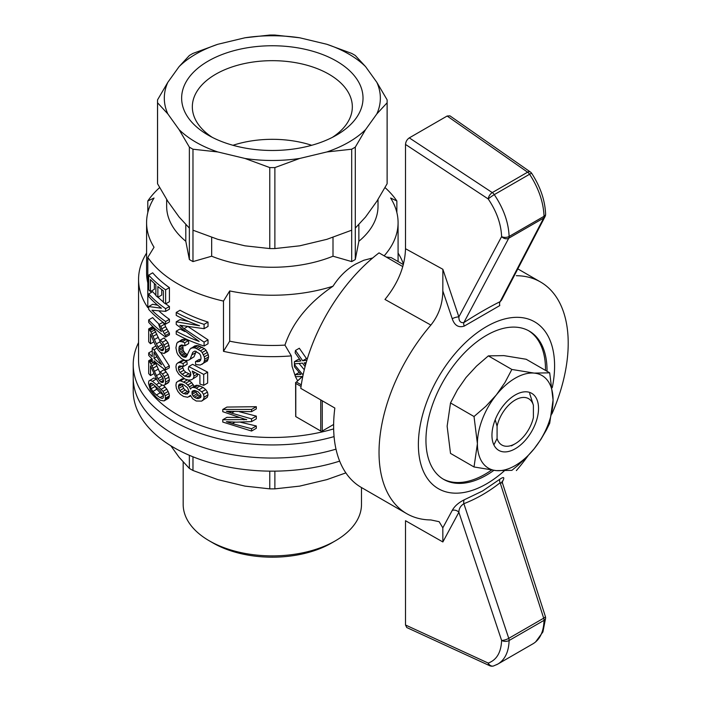 <?xml version="1.0" encoding="UTF-8"?>
<svg xmlns="http://www.w3.org/2000/svg" width="701" height="701" viewBox="0 0 701 701"><rect width="100%" height="100%" fill="white"/><g stroke="black" fill="none" stroke-linecap="round" stroke-linejoin="round"><path stroke-width="1.05" d="M474.025 416.525L485.846 406.308L496.326 394.943A53.504 30.897 120 0 0 477.407 443.698L474.025 416.525L450.515 402.952L447.133 426.226L450.515 453.398L474.025 466.971L477.407 443.698A53.504 30.897 120 0 0 496.326 470.616A53.504 30.897 120 0 0 534.153 448.771A53.504 30.897 120 0 0 553.071 400.008L549.698 423.281L546.447 429.871L540.822 439.527L534.153 448.771L526.451 457.411L517.899 465.376L511.861 470.353L496.326 470.616L474.025 466.971M488.352 355.88L503.888 355.617L526.188 359.262L549.698 372.836L553.071 400.008A53.504 30.897 120 0 0 534.153 373.098A53.504 30.897 120 0 0 496.326 394.943L504.974 382.518L511.861 369.453L488.352 355.88L476.522 366.097L466.051 377.462L457.402 389.887L450.515 402.952M538.526 408.411A32.929 19.015 120 0 0 523.551 391.938A32.929 19.015 120 0 0 498.77 412.346A32.929 19.015 120 0 0 493.486 444.005A32.929 19.015 120 0 0 519.467 445.862A32.929 19.015 120 0 0 538.526 408.411M511.861 369.453L534.153 373.098L549.698 372.836M504.203 470.949A96.317 55.607 -60 0 1 486.485 483.892A96.317 55.607 -60 0 1 418.637 437.573A96.317 55.607 -60 0 1 498.297 320.979A96.317 55.607 -60 0 1 552.274 387.6M493.872 470.362A85.61 49.429 -60 0 1 486.485 475.155A85.61 49.429 -60 0 1 443.68 479.396A85.61 49.429 -60 0 1 443.68 380.538A85.61 49.429 -60 0 1 529.29 331.109A85.61 49.429 -60 0 1 547.017 371.285M442.822 290.959L442.866 269.289L458.875 316.896C458.866 321.146 460.531 323.047 463.86 322.583C476.619 314.337 488.711 307.353 500.146 301.632L543.687 218.046A5.354 4.127 27.5 0 0 545.001 216.688L501.522 300.159L500.146 301.632A5.354 3.601 -116.6 0 0 499.787 305.575L464.264 326.088C458.542 327.937 454.528 325.474 452.224 318.701L442.822 290.959C442.699 303.901 438.721 315.275 430.878 325.071A133.768 77.233 -60 0 0 406.738 513.675A133.768 77.233 -60 0 0 430.878 519.94L439.141 521.693L442.822 527.827L452.224 510.433C454.52 506.21 458.533 502.652 464.264 499.787L482.525 491.007L499.787 479.274C503.879 476.478 504.816 477.162 502.617 481.342A5.354 4.127 -152.5 0 0 502.267 481.657M516.365 275.712A133.768 77.233 -60 0 1 540.506 281.977A133.768 77.233 -60 0 1 551.871 414.002M527.976 455.834A133.768 77.233 -60 0 1 516.365 470.581M545.001 216.688L545.001 216.688A5.354 5.354 0 0 0 545.606 214.112A5.354 3.014 178.8 0 1 544.037 216.302C543.494 202.291 538.683 188.271 529.597 174.242A5.354 0.587 -33.6 0 1 531.735 173.392A5.354 5.354 0 0 0 530.342 171.964A5.354 2.857 124.9 0 0 527.608 172.192L447.142 116.024L409.296 137.878C407.001 139.464 405.748 141.655 405.511 144.441L405.511 248.715C404.95 266.424 398.107 283.327 384.972 299.441L430.878 325.071M402.786 266.59L379.031 252.877A133.768 77.233 -60 0 0 300.79 388.38L334.841 408.043A133.768 77.233 120 0 0 361.33 487.458L406.738 513.675M447.142 116.024L449.937 115.849L530.342 171.964M452.224 318.701A5.354 1.516 -18.4 0 1 458.875 316.896L501.609 236.605C501.11 223.996 496.641 211.457 488.22 198.97A5.354 0.508 -34.8 0 1 494.266 194.633C503.607 208.521 508.558 222.462 509.119 236.465A5.354 3.014 178.8 0 1 501.609 236.605A5.354 4.083 28 0 0 508.76 238.209L463.86 322.583A5.354 2.532 -122.9 0 0 464.264 326.088M509.119 236.57A5.354 3.093 -120 0 0 509.119 236.465L544.037 216.302A5.354 3.093 60 0 1 544.046 216.407A5.354 3.093 60 0 1 543.687 218.046L508.76 238.209A5.354 3.093 -120 0 0 509.119 236.57M464.264 499.787A5.354 3.26 68.9 0 0 463.86 503.695C460.531 505.877 458.875 508.742 458.875 512.282L442.866 541.961L405.511 520.72L405.511 625.003L406.773 627.535L489.71 665.713A5.354 5.354 0 0 0 493.583 665.95A5.354 4.294 -107.8 0 1 488.22 663.076C496.641 660.018 501.11 652.473 501.609 640.434A5.354 3.163 1.2 0 0 509.119 640.504C508.724 651.86 504.983 659.711 497.894 664.04L496.562 664.741M532.997 643.772L533.128 643.702C540.015 639.478 543.661 631.689 544.037 620.341A5.354 3.163 1.2 0 0 545.606 618.159L542.907 631.952L535.555 642.002M545.606 618.159A5.354 5.354 0 0 0 545.352 616.416A5.354 1.472 162.2 0 1 543.687 618.186A5.354 3.093 60 0 1 544.046 620.236A5.354 3.093 60 0 1 544.037 620.341L509.119 640.504A5.354 3.093 -120 0 0 509.119 640.399A5.354 3.093 -120 0 0 508.76 638.348A5.354 1.516 161.6 0 1 501.609 640.434L458.875 512.282A5.354 4.083 28 0 0 452.224 510.433M502.477 483.059L500.146 482.744A5.354 2.865 51.7 0 1 499.787 479.274M442.822 527.827L442.866 541.961M491.532 470.082A85.61 49.429 -60 0 1 484.969 474.279A85.61 49.429 -60 0 1 442.927 478.949M528.528 330.688A85.61 49.429 -60 0 1 545.501 370.417M274.88 471.142L274.88 488.86A114.806 66.28 180 0 1 269.78 488.86L244.964 486.117L217.801 479.624L192.977 470.485A114.806 66.28 180 0 1 189.366 468.408L179.088 457.271L170.834 445.766M339.661 461.127A139.122 80.317 180 0 1 133.216 390.834L133.216 377.734A139.122 80.317 0 0 0 173.962 434.524A139.122 80.317 0 0 0 335.998 449.148A139.122 80.317 180 0 1 133.216 377.734L133.216 364.625A139.122 80.317 180 0 1 138.561 342.561M192.977 470.485L192.977 456.807M189.366 468.408L189.366 455.308M269.78 488.86L269.78 471.142M345.865 472.886L326.868 479.624L299.704 486.117L274.88 488.86M361.488 487.554L361.488 504.431A89.158 51.471 180 0 1 335.376 540.822L331.591 543.012A83.805 48.387 180 0 1 213.078 543.012L209.292 540.822A89.158 51.471 180 0 1 183.18 504.431L183.18 462.047M335.376 540.822A89.158 51.471 180 0 1 209.292 540.822M146.588 253.079A133.768 77.233 0 0 0 138.561 279.427A133.768 77.233 0 0 0 147.806 307.634L147.806 257.39A133.768 77.233 0 0 0 223.479 301.079L223.479 351.324A133.768 77.233 0 0 0 291.309 355.88L292.054 366.325L295.454 376.674M333.658 428.889A133.768 77.233 180 0 1 147.806 388.459A133.768 77.233 180 0 1 138.561 360.253L138.561 279.427M147.806 212.561L147.806 200.977A133.768 77.233 0 0 1 159.653 187.57M396.862 212.561L396.862 200.977A133.768 77.233 0 0 0 385.015 187.57M403.452 264.128A133.768 77.233 0 0 0 398.08 253.079M303.253 374.281L302.49 374.325L294.394 364.546A85.61 49.429 120 0 0 294.429 366.711L300.887 374.439L295.13 374.693A85.61 49.429 120 0 0 295.454 376.691L297.557 380.678M239.505 411.776L256.321 416.131L251.571 418.883L251.571 421.608L236.246 422.168L226.414 421.669L232.381 423.632L234.958 422.142M251.571 421.608L256.321 418.856L256.321 416.131M240.022 422.107L256.321 425.989L251.571 428.732L251.571 431.045L222.769 422.055L222.769 419.75L246.726 419.522M251.571 431.045L256.321 428.293L256.321 425.989M222.769 419.75L226.931 417.349L239.427 417.489M251.571 411.645L251.571 409.445L222.769 409.472L226.931 407.071L256.321 406.694L256.321 408.902L251.571 411.645L226.414 411.294L231.514 413.099L234.003 411.662M200.775 359.517L199.356 359.359L195.491 361.585L199.54 361.401L200.661 360.112L201.038 358.15L200.661 355.644L199.54 353.707L194.948 351.035L192.801 352.279L190.164 359.026L188.788 360.112L185.388 360.551L181.445 358.658L177.94 354.75L176.854 352.489L175.925 347.784L176.854 343.122L181.734 339.705L183.627 339.293L188.525 340.563L188.7 343.578L184.889 345.777L181.445 344.953L179.517 346.075L181.463 344.953M182.856 345.111L183.154 350.237L184.757 352.866L187.395 354.802M185.73 353.768L181.927 355.959L184.223 357.203L186.229 356.879L189.997 349.168L194.878 345.847L198.085 345.593L204.377 348.572L206.094 350.263L208.223 354.583L208.609 356.94L207.443 360.91L200.284 365.019L195.675 364.59L195.491 361.585M196.192 351.385L194.002 356.809L188.788 360.112M188.49 326.894L208.022 339.845L204.087 342.114L204.087 346.031A139.122 80.317 180 0 1 176.231 334.114L176.231 331.179L180.017 328.988A133.768 77.233 0 0 0 184.898 331.547M204.087 346.031L208.022 343.753L208.022 339.845M176.231 331.179A139.122 80.317 180 0 0 199.163 341.413L176.231 324.467L176.231 321.812L180.017 319.621L188.639 321.461M204.087 324.361A139.122 80.317 180 0 1 176.231 312.444L180.017 310.263A133.768 77.233 0 0 0 208.022 322.083L204.087 324.361L204.087 328.69L208.022 326.421L208.022 322.083M197.822 374.045L197.183 376.139L191.391 379.811L188.438 380.091L185.055 379.127L178.886 374.264L176.547 370.496L175.925 366.798L176.389 364.257L177.791 362.916L181.577 360.735L183.793 360.349L186.869 361.313L187.202 364.266L183.399 366.465L179.517 365.922L178.571 366.693L178.413 368.148L182.041 366.053M182.225 366.106L183.793 370.277L185.73 372.222L190.9 374.658M188.525 373.975L184.722 376.174L189.305 376.972L190.514 375.946L190.69 372.669L188.271 369.112L188.788 366.544L192.609 364.336L207.636 372.152L203.702 374.422L203.702 385.331A139.122 80.317 180 0 1 199.916 384.043L199.916 375.088L192.276 371.083L194.054 375.99L197.612 373.931M203.702 385.331L207.636 383.061L207.636 372.152M197.183 376.139L191.391 379.811M193.301 384.621L189.472 386.829L190.514 389.09L191.391 387.916L195.228 385.699L198.085 385.296L203.053 387.399L205.708 389.563L207.443 392.087L208.022 394.926L207.251 397.336L201.608 401.121L196.219 401.007L192.626 398.764L190.514 395.382L187.754 397.265L183.566 396.459L180.315 394.295L177.94 391.517L176.389 388.301L175.925 385.252L176.389 382.431L181.883 378.934L184.267 378.628L180.481 380.818L185.896 383.149L189.708 380.95L191.75 382.693L194.107 386.347M187.684 379.881L189.708 380.95M163.648 348.415L160.625 350.158L162.798 350.693L163.727 348.809L162.676 345.348L159.959 342.29L160.292 340.108L164.122 337.9L168.003 342.666L169.423 348.073L168.95 350.062L167.881 351.262L164.078 353.462L160.406 352.428L158.312 350.255L155.035 344.498L150.522 334.105L150.522 343.77L153.843 341.86M153.291 327.349L149.322 329.645A139.122 80.317 180 0 1 148.691 328.944L152.669 326.648A133.768 77.233 0 0 0 153.291 327.349L160.108 341.308M161.177 343.446L163.228 346.627M163.394 385.252L166.838 389.16L169.064 393.576L165.261 395.767L165.383 399.404L164.078 400.928L160.511 400.35L156.393 397.441L150.338 389.94L148.507 383.175L148.866 381.011L153.922 377.962L156.56 379.241M169.064 393.576L169.423 395.907L168.704 398.221L164.078 400.928M164.674 324.142L165.576 326.675L161.756 328.883L160.853 326.351L164.674 324.142A133.768 77.233 0 0 1 162.588 322.46L158.741 324.677L161.423 331.564A139.122 80.317 180 0 1 148.691 319.893L152.669 317.597A133.768 77.233 0 0 0 159.285 324.37M165.576 326.675L169.423 333.273L169.423 334.859L165.62 337.058A139.122 80.317 180 0 1 148.691 322.337L148.691 319.893M165.62 303.901L169.423 301.71L169.423 287.647A133.768 77.233 0 0 1 152.669 272.82L148.691 275.116A139.122 80.317 180 0 0 165.62 289.837L165.62 303.901A139.122 80.317 180 0 1 163.377 302.315L163.377 290.81A139.122 80.317 180 0 1 157.874 286.534L157.874 297.294L161.729 295.077L161.729 289.592M157.874 297.294A139.122 80.317 180 0 1 155.867 295.568L155.867 284.799A139.122 80.317 180 0 1 150.426 279.576L150.426 291.563L154.378 289.285L154.378 283.458M160.801 352.638L169.3 365.852L169.3 367.806L165.506 370.005A139.122 80.317 180 0 1 154.018 360.805L154.018 363.495L155.832 362.452M155.867 295.13A133.768 77.233 0 0 1 152.669 291.66L148.691 293.956A139.122 80.317 180 0 0 165.62 308.677L165.62 311.367L169.423 309.176L169.423 306.486A133.768 77.233 0 0 1 165.769 303.822M159.057 311.069A133.768 77.233 0 0 0 169.423 319.323L165.62 321.522L165.62 324.09A139.122 80.317 180 0 1 148.691 309.369L148.691 306.556L152.669 304.26L157.707 305.224M165.62 324.09L169.423 321.899L169.423 319.323M157.997 297.233A133.768 77.233 0 0 0 163.377 301.947M155.42 362.689L160.108 373.116M161.177 375.254L163.228 378.435M161.835 376.516L157.988 378.733L160.625 381.966L162.798 382.501L163.491 381.791L162.676 377.156L159.959 374.097L160.292 371.916L164.122 369.707L168.003 374.474L169.423 379.881L168.95 381.87L167.881 383.07L164.078 385.27L162.334 385.217L159.293 383.228L157.234 380.433L150.522 365.913L150.522 375.578L153.843 373.659M147.806 257.39L154.036 247.243A125.742 72.597 180 0 1 146.588 222.629A125.742 72.597 180 0 1 154.036 198.024L147.806 200.977M372.713 257.959L363.766 260.273L355.573 264.137C346.75 269.193 339.223 276.553 333.001 286.218A125.742 72.597 180 0 1 229.709 290.933L223.479 301.079M378.014 199.434L378.014 206.252A105.676 61.013 180 0 1 358.859 241.275L355.293 259.519A114.806 66.28 180 0 1 353.514 260.57A114.806 66.28 180 0 1 351.692 261.596L333.001 256.207A105.676 61.013 180 0 1 211.667 256.207L192.977 261.596A114.806 66.28 180 0 1 189.366 259.519L185.8 241.275A105.676 61.013 180 0 1 166.654 206.252L166.654 199.434M396.862 200.977L390.632 198.024A125.742 72.597 180 0 1 398.08 222.629A125.742 72.597 180 0 1 384.157 255.83M333.001 237.341L333.001 256.207M244.964 158.452A108.024 62.363 0 0 0 299.704 158.452L274.88 167.583A114.806 66.28 180 0 1 269.78 167.583L244.964 158.452L217.801 151.951L192.977 149.217L192.977 230.2L217.801 239.33L244.964 245.823L269.78 248.566A114.806 66.28 0 0 0 274.88 248.566L299.704 245.823L326.868 239.33L351.692 230.2L351.692 261.596M146.588 222.629L146.588 272.873A125.742 72.597 0 0 0 147.806 282.941M197.007 393.822L193.161 396.047L194.414 397.239L198.269 395.014L200.092 395.977L196.219 398.212L198.05 398.615L200.661 397.581L201.038 396.319L200.661 394.645L198.05 391.763L194.589 390.457L193.161 390.729L192.092 391.421L192.092 394.356L195.938 392.139L198.269 395.014M160.292 340.108L162.448 342.246L165.261 347.451L165.62 350.272L165.147 352.261L164.078 353.462M168.003 342.666L164.192 344.866M162.448 342.246L166.26 340.038M176.231 321.812L199.54 325.746A139.122 80.317 180 0 1 176.231 315.38L176.231 312.444M245.201 419.119L243.913 419.864M208.223 359.052L204.28 361.33L203.509 363.171L201.984 364.345M207.443 360.91L203.509 363.171M195.097 372.625L193.52 373.537M180.078 383.955L179.044 384.551L178.413 386.601L182.199 384.411L183.627 388.372L185.239 390.019L181.445 392.209L183.566 393.664L187.369 391.465L189.016 391.894M181.209 383.903L178.571 385.427M149.961 384.779L151.083 388.766L152.923 391.447L156.831 389.195L160.249 392.762L156.393 394.987L159.959 397.581L162.22 398.466L163.263 397.888L163.377 394.917L159.959 390.247L152.923 384.113L151.083 383.14L150.242 383.482L149.961 384.779L151.968 383.613M190.856 374.825L187.246 376.91M183.566 393.664L187.412 394.041L189.13 391.579L187.412 387.609L183.566 384.718A139.122 80.317 180 0 1 182.26 384.078L182.199 384.411M183.793 370.277L179.999 372.468L184.722 376.174M185.73 372.222L181.927 374.413M165.62 289.837L169.423 287.647M183.793 360.349L179.999 362.54L183.075 363.504L186.869 361.313M168.95 381.87L164.078 385.27M153.922 328.296L149.961 330.583L150.899 332.055L154.833 329.777M169.423 395.907L165.62 398.098M149.322 329.645L149.961 330.583M182.777 325.904L181.603 326.578L184.065 328.611L204.087 342.114M187.351 326.71L184.065 328.611M187.036 354.68L183.233 356.879M204.087 328.69L179.842 325.264L181.603 326.578M161.756 350.658L163.561 349.615M159.293 380.538L163.131 378.33M189.305 396.678L190.751 395.846M166.26 371.845L162.448 374.054L164.192 376.665L168.003 374.474M150.426 291.563A139.122 80.317 180 0 1 148.691 289.679L148.691 275.116M182.26 384.078L179.842 383.982L179.044 384.551M156.945 348.108L154.018 349.799A139.122 80.317 180 0 1 152.24 348.09L152.24 356.651A139.122 80.317 180 0 1 148.691 352.918L148.691 355.363A139.122 80.317 180 0 0 152.24 359.096L152.24 361.786A139.122 80.317 180 0 0 154.018 363.495M152.24 350.868L148.691 352.918M195.781 390.825L195.938 392.139M195.597 390.764L191.916 392.884M246.358 419.733L222.769 411.68L222.769 409.472M160.292 371.916L162.448 374.054M182.514 367.937L178.729 370.128L179.999 372.468M166.838 329.216L163.026 331.415L164.314 333.694L168.117 331.494M178.413 368.148L178.729 370.128M152.24 359.762L149.322 361.453L149.961 362.391L152.24 361.076M231.383 411.557L229.797 412.468M187.106 355.547L184.223 357.203M163.491 395.539L159.959 397.581M160.249 392.762L163.412 395.11M158.312 369.094L154.43 371.337L157.988 378.733M160.038 373.554L156.393 375.666M208.223 354.583L204.28 356.853L204.666 359.219L208.609 356.94M191.04 348.064L194.23 347.819L196.219 348.441L200.092 346.206M198.085 345.593L194.23 347.819M192.626 347.74L196.473 345.514M183.627 388.372L179.842 390.553L181.445 392.209M200.635 360.139L197.682 361.847M185.555 394.181L188.884 392.262M156.349 379.048L152.432 381.309L156.393 384.595L159.109 383.018M183.627 339.293L179.842 341.483L182.094 341.781L185.888 339.591M200.092 385.909L196.219 388.144L201.792 391.824L205.708 389.563M201.792 391.824L203.509 394.348L207.443 392.087M149.961 362.391L151.951 365.782L155.867 363.521M153.072 362.601L150.899 363.863M183.075 363.504L183.399 366.465M148.691 306.556L161.423 308.195A139.122 80.317 180 0 1 148.691 296.523L148.691 293.956M152.923 391.447L156.393 394.987M182.838 345.181L179.044 347.363L178.886 350.78L179.36 352.419L183.154 350.237M179.36 352.419L179.999 353.733L183.793 351.543M185.239 390.019L187.369 391.465M194.414 397.239L196.219 398.212M251.571 409.445L256.321 406.694M193.353 390.694L192.092 391.421M179.999 353.733L181.927 355.959M180.963 355.056L184.757 352.866M203.509 394.348L204.087 397.195L203.325 399.605L201.608 401.121M203.325 399.605L207.251 397.336M156.928 365.922L153.028 368.183L154.43 371.337M178.886 349.238L182.672 347.056M178.886 350.78L182.672 348.59M196.219 348.441L200.477 350.824L202.177 352.524L204.28 356.853M206.094 350.263L202.177 352.524M200.477 350.824L204.377 348.572M178.098 381.116L180.481 380.818M203.053 387.399L199.163 389.642M200.092 395.977L201.012 396.179M154.711 385.655L156.831 389.195M185.388 357.335L186.282 356.818M230.235 421.967L229.113 422.615M164.314 333.694L165.62 335.464L169.423 333.273M191.391 387.916L196.473 385.226M151.083 388.766L155.026 386.496M200.836 397.003L198.05 398.615M165.62 335.464L165.62 337.058M179.517 346.075L179.044 347.363M154.018 358.36A139.122 80.317 180 0 0 161.642 364.765L154.018 352.121L154.018 358.36L156.709 356.809M207.443 352.375L203.509 354.645M165.62 308.677L169.423 306.486M150.522 343.77A139.122 80.317 180 0 1 148.691 341.79L148.691 328.944M150.899 332.055L151.951 333.974L155.867 331.713M151.951 333.974L153.028 336.375L156.928 334.123M178.413 386.601L178.729 388.442L182.514 386.251M178.729 388.442L179.842 390.553M169.423 348.073L165.62 350.272M165.261 347.451L169.064 345.26M160.038 341.746L156.393 343.858L157.988 346.934L161.835 344.708M157.988 346.934L159.293 348.739L163.131 346.522M204.666 359.219L204.28 361.33M177.94 341.886L179.842 341.483M161.756 328.883L163.026 331.415M150.242 386.54L153.528 384.639M194.002 356.809L190.164 359.026M191.916 354.855L195.763 352.638M165.62 311.367L151.951 310.245A139.122 80.317 180 0 0 165.62 321.522M168.95 350.062L165.147 352.261M149.961 380.249L152.432 381.309M154.018 349.799L165.506 368.043L169.3 365.852M187.491 379.828L183.732 382.001M156.393 384.595L163.026 391.36L166.838 389.16M163.026 391.36L165.261 395.767M168.24 391.403L164.428 393.594M169.064 377.059L165.261 379.259L165.62 382.071L169.423 379.881M232.381 423.632L251.571 428.732M159.293 348.739L160.625 350.158M152.24 348.09L155.815 346.022M165.62 382.071L165.147 384.069M192.626 387.443L194.23 387.522L198.085 385.296M194.23 387.522L196.219 388.144M161.756 382.466L163.561 381.423M160.625 381.966L163.648 380.214M182.094 341.781L184.722 342.763L188.525 340.563M184.722 342.763L184.889 345.777M159.074 386.97L162.211 385.156M194.054 375.99L193.336 378.356M188.788 366.544L203.702 374.422M165.506 368.043L165.506 370.005M150.522 375.578A139.122 80.317 180 0 1 148.691 373.598L148.691 360.752A139.122 80.317 180 0 0 149.322 361.453M179.973 365.878L178.571 366.693M204.087 397.195L208.022 394.926M192.092 394.356L193.161 396.047M158.312 337.286L154.43 339.529L156.393 343.858M202.125 347.083L198.243 349.326M164.91 400.411L168.704 398.221M177.791 362.916L179.999 362.54M151.986 358.842L148.691 360.752M185.896 383.149L189.472 386.829M191.75 382.693L187.929 384.902M192.801 352.279L194.966 351.035M162.22 398.466L163.272 397.861M231.514 413.099L251.571 418.883M161.309 389.213L165.129 387.005M169.186 397.204L165.383 399.404M153.028 336.375L154.43 339.529M160.853 326.351A139.122 80.317 180 0 1 158.741 324.677M164.192 376.665L165.261 379.259M151.951 365.782L153.028 368.183M269.78 167.583L269.78 248.566M185.8 224.574L185.8 241.275M211.667 237.341L211.667 256.207M232.969 145.291A79.993 46.187 180 0 1 311.7 145.291M332.44 137.326A79.993 46.187 0 0 0 352.331 106.859A79.993 46.187 0 0 0 272.33 60.672A79.993 46.187 0 0 0 192.337 106.859A79.993 46.187 0 0 0 212.219 137.326M274.88 167.583L274.88 248.566M217.801 44.286A108.024 62.363 0 0 0 179.088 66.63L189.366 55.502A114.806 66.28 180 0 1 192.977 53.416L217.801 44.286L244.964 37.784L269.78 35.05A114.806 66.28 180 0 1 274.88 35.05L299.704 37.784L326.868 44.286L351.692 53.416A114.806 66.28 180 0 1 355.293 55.502L365.58 66.63L376.831 82.315L387.11 99.84A114.806 66.28 180 0 1 387.136 101.312A114.806 66.28 180 0 1 387.11 102.784L387.11 183.767A114.806 66.28 0 0 0 387.136 182.295L387.136 101.312M387.11 183.767L376.831 201.301L365.58 216.986L355.293 228.114L355.293 147.131A114.806 66.28 180 0 1 351.692 149.217L326.868 151.951A108.024 62.363 0 0 0 365.58 129.606L355.293 147.131M387.11 102.784L376.831 113.921L365.58 129.606M376.831 113.921A108.024 62.363 0 0 0 376.831 82.315M192.977 230.2L192.977 261.596M192.977 149.217A114.806 66.28 180 0 1 189.366 147.131L189.366 228.114L179.088 216.986L167.837 201.301L157.559 183.767A114.806 66.28 0 0 1 157.523 182.295L157.523 101.312A114.806 66.28 180 0 1 157.559 99.84L167.837 82.315L179.088 66.63M358.859 224.574L358.859 241.275M355.293 259.519L355.293 228.114M237.621 146.491A90.692 52.365 0 0 0 336.462 135.144A90.692 52.365 0 0 0 336.462 61.092A90.692 52.365 0 0 0 208.197 61.092A90.692 52.365 0 0 0 208.197 135.144A90.692 52.365 0 0 0 237.621 146.491M299.704 37.784A108.024 62.363 0 0 0 244.964 37.784M167.837 82.315A108.024 62.363 0 0 0 167.837 113.921L157.559 102.784A114.806 66.28 180 0 1 157.523 101.312M189.366 147.131L179.088 129.606L167.837 113.921M179.088 129.606A108.024 62.363 0 0 0 217.801 151.951M326.868 151.951L299.704 158.452M365.58 66.63A108.024 62.363 0 0 0 326.868 44.286M157.559 102.784L157.559 183.767M189.366 228.114L189.366 259.519M351.692 230.2L351.692 149.217M334.079 436.6A139.122 80.317 180 0 1 133.216 364.625M229.709 290.933L229.709 341.177L223.479 351.324M229.709 341.177A125.742 72.597 0 0 0 284.948 345.102L291.309 355.88M333.001 286.218C308.589 302.823 292.571 322.451 284.948 345.102M403.338 264.566L391.254 257.626L386.137 256.978M306.88 360.261L302.674 360.77L295.471 350.465A85.61 49.429 120 0 0 295.139 352.84L300.878 360.98L294.429 361.637L298.223 359.455L299.66 359.315M295.471 350.465L299.327 348.239L306.486 358.57L307.432 358.456M299.064 363.46L304.287 369.786M295.13 374.693L299.204 372.476M301.299 384.84L296.4 382.01L302.858 376.148M296.4 382.01L302.928 375.815M295.612 382.448L295.699 416.56L321.522 431.465L322.276 431.027L322.276 400.788M301.053 386.444L295.787 383.412L295.787 416.613M320.76 399.912L320.76 431.027M333.641 424.464L322.276 431.027M295.787 383.412L295.699 382.501M302.157 376.507L295.454 376.691M294.394 364.546L295.796 363.74M302.49 374.325L303.349 373.835M300.002 374.474L300.615 374.124M305.101 366.579L302.49 363.144L294.394 363.845A85.61 49.429 120 0 1 294.429 361.637M306.171 362.671L304.173 362.881L305.566 364.835M299.888 361.076L300.633 360.647M302.674 360.77L306.486 358.57M304.795 363.81L306.057 363.083M493.89 444.916L497.079 438.458L497.079 426.226L495.195 419.724M529.684 393.515L533.4 405.248L533.4 417.489A26.752 15.448 -60 0 1 515.244 443.698A26.752 15.448 -60 0 1 497.079 438.458M497.079 426.226A26.752 15.448 -60 0 1 515.235 400.008A26.752 15.448 -60 0 1 533.4 405.248M442.866 269.289L405.511 248.715M405.511 144.441L488.22 198.97A5.354 2.76 123.4 0 1 492.277 192.591L409.296 137.878M527.608 172.192L492.277 192.591A5.354 3.093 -120 0 1 494.266 194.633L529.597 174.242A5.354 3.093 60 0 0 527.608 172.192M405.511 625.003L488.22 663.076A5.354 3.295 114.7 0 0 489.71 665.713M543.687 618.186L508.76 638.348L463.86 503.695C476.619 498.744 488.711 491.76 500.146 482.744L543.687 618.186M540.506 281.977L517.82 268.877M545.606 214.112C545.028 200.372 540.401 186.799 531.735 173.392M533.128 643.702L497.894 664.04M493.583 665.95L497.754 664.101M545.352 616.416L502.459 483.007M502.486 483.05L502.337 481.088L501.758 482.384M398.08 261.534L398.08 222.629M515.244 443.698L511.458 445.88"/></g></svg>

